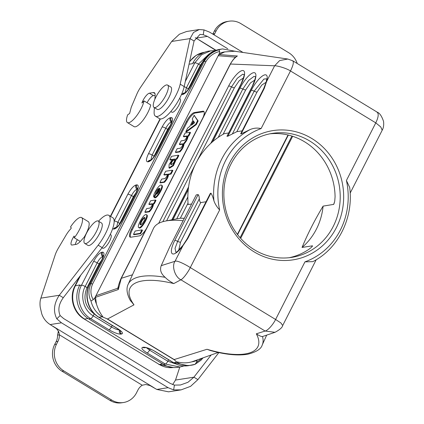 <?xml version="1.0" encoding="UTF-8"?>
<svg xmlns="http://www.w3.org/2000/svg" width="424" height="424" viewBox="0 0 424 424"><rect width="100%" height="100%" fill="white"/><g stroke="black" fill="none" stroke-linecap="round" stroke-linejoin="round"><path stroke-width="0.64" d="M98.543 221.206A22.891 6.842 121.3 0 1 108.82 215.334A22.891 6.842 121.3 0 1 98.156 245.178L59.275 295.274C53.885 303.52 53.064 311.37 56.816 318.822L61.459 322.807L168.095 387.684L173.633 389.9L181.154 389.852L190.572 386.349L197.902 379.618L218.874 352.593M154.893 99.19L155.131 95.167A13.08 3.911 -58.7 0 0 154.368 92.724A13.08 3.911 -58.7 0 0 153.34 92.565L149.418 93.179A7.849 2.348 -58.7 0 0 141.907 103.005L144.043 100.896A15.37 4.595 121.3 0 1 136.364 116.165A15.37 4.595 121.3 0 1 127.407 122.578A15.37 4.595 121.3 0 1 127.656 114.846L129.633 113.468L131.255 107.256L136.835 94.139A13.08 3.911 121.3 0 1 140.333 87.683L171.672 41.457L179.41 34.206L186.581 31.503M242.978 52.454L209.567 32.129L204.024 29.913L199.264 29.532L193.492 32.462L190.063 38.589L180.195 84.164A22.891 6.842 121.3 0 1 168.699 106.795A22.891 6.842 121.3 0 1 155.47 116.197A22.891 6.842 121.3 0 1 154.129 111.92L154.384 107.659M167.613 85.081L170.814 87.031A13.08 3.911 121.3 0 1 168.916 97.441A13.08 3.911 121.3 0 1 157.214 109.376L154.013 107.431A13.08 3.911 -58.7 0 0 165.715 95.49A13.08 3.911 -58.7 0 0 167.613 85.081A13.08 3.911 -58.7 0 0 157.474 94.223A13.08 3.911 -58.7 0 0 154.013 107.431M168.513 391.829L156.811 389.444L150.08 385.596L145.803 384.499L142.241 385.231A13.08 12.1 81.1 0 0 137.927 390.027L136.486 392.857A19.621 18.152 -98.9 0 1 123.511 402.514L121.672 402.8A19.621 18.152 -98.9 0 1 109.986 400.41L61.999 371.217A19.621 18.152 -98.9 0 1 54.67 344.484L56.111 341.654A13.08 12.1 81.1 0 0 57.569 335.114L58.247 331.722L59.095 333.116L58.607 331.441L56.387 328.589L50.175 324.567C46.195 322.07 43.391 318.509 41.764 313.877L40.243 307.336C39.771 303.716 39.983 300.653 40.884 298.141L55.311 254.548A13.08 3.911 121.3 0 1 58.353 248.167L66.33 234.673C69.144 230.126 70.935 228.939 71.057 228.329L71.306 227.937L70.517 226.994A15.37 4.595 121.3 0 1 81.599 217.57A15.37 4.595 121.3 0 1 74.285 237.8L74.121 236.051A7.849 2.348 -58.7 0 0 71.428 244.934A7.849 2.348 -58.7 0 0 72.043 245.03L75.97 244.42A13.08 3.911 -58.7 0 0 80.947 240.763L85.282 235.945M98.32 221.074L101.522 223.019A13.08 3.911 121.3 0 1 98.066 236.226A13.08 3.911 121.3 0 1 87.922 245.369L84.726 243.424A13.08 3.911 -58.7 0 0 94.865 234.281A13.08 3.911 -58.7 0 0 98.32 221.074A13.08 3.911 -58.7 0 0 97.297 220.915A13.08 3.911 -58.7 0 0 87.371 231.61A13.08 3.911 -58.7 0 0 84.726 243.424M179.564 98.479L180.089 98.797A7.849 2.348 121.3 0 1 178.949 105.046A7.849 2.348 121.3 0 1 171.932 112.206L170.824 111.533M215.291 50.493L209.09 51.034A24.528 22.695 81.1 0 0 192.872 63.102L192.586 63.669L189.04 64.22M84.085 318.959L159.244 364.454L84.085 318.959C73.22 312.674 68.937 297.044 74.937 285.898L79.845 284.933L79.553 285.5A24.528 22.695 81.1 0 0 88.722 318.912L163.367 364.333A24.528 22.695 81.1 0 0 177.974 367.317L179.914 367.014M110.261 234.461L110.797 234.79A7.849 2.348 121.3 0 1 108.724 242.714A7.849 2.348 121.3 0 1 102.64 248.199L101.998 247.807M292.655 136.29L240.657 238.341M269.818 133.83A62.757 58.062 81.1 0 1 335.077 196.816L334.732 201.214L333.709 204.384L323.104 206.117C314.73 220.024 307.707 233.804 302.047 247.446L312.467 245.819C312.159 246.773 310.681 248.125 308.041 249.874A62.757 58.062 81.1 0 1 289.131 257.718M197.34 359.875L197.139 360.273A21.258 19.668 -98.9 0 1 191.743 361.852C187.18 363.145 182.399 363.177 177.412 361.958L176.554 362.043L174.19 359.568L107.521 319.007L133.984 304.856L130.21 300.256M107.521 319.007L102.21 316.813L99.041 317.306L117.305 328.415C122.038 331.467 123.511 333.322 121.72 333.974L120.861 334.112C118.089 334.17 114.114 332.708 108.931 329.724L90.662 318.61L88.722 318.912M312.525 246.058L312.043 246.662M318.832 244.828A62.757 58.062 -98.9 0 1 291.707 257.379A62.757 58.062 -98.9 0 1 234.716 230.592A62.757 58.062 -98.9 0 1 230.884 164.247A62.757 58.062 -98.9 0 1 272.372 133.369A62.757 58.062 -98.9 0 1 335.024 170.856A62.757 58.062 -98.9 0 1 318.832 244.828M302.047 247.446A62.757 58.062 81.1 0 0 323.104 206.117M292.496 60.717C294.071 61.607 293.397 65.02 290.472 70.956C285.85 67.882 275.945 65.439 274.62 65.794L230.455 64.035C232.32 60.515 234.642 57.823 237.408 55.952L236.2 56.731M175.934 252.333L175.027 248.438L177.651 241.336A3.27 0.763 -153 0 0 174.768 240.461L198.146 194.584L196.259 194.881L170.718 245.003A14.22 4.251 121.3 0 1 169.839 246.646L161.226 265.657C159.652 269.855 160.961 273.745 165.153 277.328C167.22 279.496 170.093 281.578 173.776 283.577L180.878 279.776C174.905 277.02 171.55 265.933 175.006 261.29C176.792 260.023 185.686 264.555 190.291 267.576C187.906 272.457 183.2 278.806 180.878 279.776L265.132 331.043C268.032 330.418 273.189 324.376 275.6 319.479L304.957 261.857L312.801 261.645C338.331 248.83 353.796 217.533 349.662 187.366L346.419 180.486L375.781 122.865C378.627 116.892 378.95 113.261 376.751 111.978M135.161 231.027L133.486 234.382L140.143 233.348L141.929 229.861L135.161 231.027M142.464 230.184L141.929 229.861L142.438 230.301L140.678 233.672L134.032 234.711L133.486 234.382M144.918 217.798C142.464 219.5 141.049 221.832 140.678 224.794M144.399 217.47L144.738 217.533C146.169 218.265 141.547 225.817 140.328 224.736C139.046 224.132 142.729 217.554 144.399 217.47M139.215 227.646C141.923 227.54 148.49 215.631 146.375 214.661L145.877 214.571C143.164 214.677 136.597 226.58 138.712 227.556L139.215 227.646M146.911 214.984C149.248 216.15 141.213 229.67 139.247 227.879M148.888 211.459L148.919 211.449C151.326 208.884 152.667 206.34 152.947 203.817L153.779 203.361L155.454 200.006L150.631 200.759L148.845 204.241L152.221 203.748C152.317 205.137 151.564 206.583 149.953 208.083L146.63 208.603L144.844 212.09L148.888 211.459L149.423 211.788L145.374 212.408M152.349 204.108L149.37 204.559M148.845 204.241L149.386 204.569L148.845 204.241M148.919 211.449L149.423 211.788M155.46 200.017L155.963 200.446L154.315 203.684L153.477 204.145C153.202 206.663 151.856 209.207 149.449 211.772M155.454 200.006L155.99 200.335M159.949 188.972L157.776 193.243M159.689 188.214C160.129 189.994 159.111 191.998 156.636 194.213L159.689 188.214M155.507 194.128L155.555 193.991C155.688 191.913 156.785 190.032 158.852 188.346L154.278 197.499C156.689 198.289 163.722 186.104 161.422 185.129C159.641 183.603 152.661 194.393 153.753 196.969L155.507 194.128L155.852 194.335M154.808 197.823L154.278 197.499L154.808 197.817C157.225 198.612 164.258 186.433 161.952 185.452L161.422 185.129M154.373 197.245L153.769 196.98M158.258 189.613L156.053 193.943M163.929 181.944L163.956 181.928C166.362 179.363 167.708 176.824 167.983 174.301L170.538 173.692L172.324 170.204L165.667 171.243L163.881 174.725L167.263 174.232C167.358 175.621 166.6 177.068 164.994 178.568L161.671 179.087L159.885 182.574L163.929 181.944L164.464 182.267L160.415 182.887M163.956 181.928L164.464 182.267M172.859 170.533L172.324 170.204L172.833 170.644L171.073 174.015L168.519 174.624C168.238 177.147 166.897 179.691 164.491 182.256M167.385 174.593L164.411 175.043M174.799 159.339C172.595 160.484 171.407 162.254 171.232 164.634M174.322 161.581C173.04 163.749 171.895 164.74 170.888 164.554C169.489 163.807 173.395 158.088 174.614 159.095L174.322 161.581M178.303 155.173L171.535 156.339L169.86 159.694L172.499 159.286L169.086 164.581L168.996 167.883L172.923 165.344L175.722 158.989L176.628 158.528L178.303 155.173L178.811 155.613L177.158 158.852L176.257 159.318L173.442 165.683L169.531 168.217L168.996 167.893M172.176 159.742L170.39 160.018L169.865 159.694L170.39 160.018M179.416 151.559L179.442 151.543C181.933 148.851 183.274 146.275 183.449 143.805L183.56 143.588C185.919 140.991 187.222 138.484 187.466 136.067L188.304 135.611L189.978 132.256L185.15 133.004L183.364 136.491L186.746 135.998C186.841 137.387 186.083 138.834 184.477 140.333L181.154 140.853L179.389 144.224L182.744 143.842C182.839 145.236 182.087 146.678 180.481 148.183L177.153 148.697L175.366 152.184L179.416 151.559L179.946 151.882L175.912 152.508L175.377 152.184L175.902 152.508M182.871 144.202L179.893 144.653M179.368 144.34L179.909 144.663L179.368 144.34M186.867 136.358L183.894 136.809M179.442 151.543L179.946 151.882M190.508 132.579L189.968 132.256L190.487 132.696L188.834 135.934L188.002 136.39C187.758 138.807 186.454 141.314 184.096 143.911L183.984 144.128C183.804 146.598 182.468 149.179 179.972 151.866M193.853 121.561L192.326 124.555M191.293 125.213L193.487 121.015L194.616 122.716L191.378 125.26M192.909 120.299L189.825 126.357L187.689 127.995L185.802 131.705L195.761 124.285L197.6 120.612L194.139 115.386L192.247 118.99L192.909 120.299M194.674 115.715L194.139 115.392L198.135 120.935L196.291 124.608L186.332 132.002M204.018 111.682A9.81 2.931 -58.7 0 0 203.716 111.698L195.135 113.033A9.81 2.931 -58.7 0 0 187.127 122.107L132.272 229.766A9.81 2.931 -58.7 0 0 130.513 237.223M203.027 117.517A9.81 2.931 -58.7 0 0 203.684 111.327A9.81 2.931 -58.7 0 0 202.916 111.21L194.335 112.551A9.81 2.931 -58.7 0 0 186.327 121.619L131.472 229.278A9.81 2.931 -58.7 0 0 130.051 237.085A9.81 2.931 -58.7 0 0 130.82 237.207L139.401 235.866A9.81 2.931 -58.7 0 0 146.513 228.435M95.543 297.314L95.914 295.74L94.769 297.982A21.258 19.668 81.1 0 0 96.38 303.833L95.548 297.314L118.296 289.55A3.27 1.919 160.9 0 0 118.323 289.491L121.275 278.319L132.474 274.768M236.216 56.721C234.795 57.441 232.792 59.922 230.211 64.172A3.27 0.763 27 0 1 230.455 64.035L121.275 278.319A3.27 0.763 -153 0 0 121.02 278.457C119.049 283.296 118.126 286.269 118.264 287.366L118.323 289.491M241.113 133.878L250.277 129.49C253.769 128.027 257.379 127.725 261.11 128.578L290.472 70.956L375.781 122.865L380.757 126.935L382.188 130.237C383.513 127.931 383.969 124.99 383.545 121.402C381.764 116.128 379.655 113.049 377.212 112.169L292.83 60.828L287.811 59.031L279.628 60.579L274.62 65.794L266.579 81.572L264.263 88.446L241.113 133.878L240.705 133.83M223.103 134.291L245.719 89.909L250.542 82.844L254.798 80.094M228.483 132.988L224.269 133.645A73.58 68.078 81.1 0 0 188.145 204.543L191.611 204.002M261.11 128.578A70.31 65.052 81.1 0 0 219.648 209.954C216.961 207.05 215.053 204.013 213.924 200.844C212.885 196.916 211.878 194.356 210.903 193.164L187.752 238.601L183.046 245.517A16.727 5.003 121.3 0 1 172.345 253.775A16.727 5.003 121.3 0 1 174.768 240.461M161.226 265.657L175.006 261.29L183.046 245.517A3.27 0.768 35.7 0 1 183.062 245.226L187.207 238.744A3.27 0.763 27 0 1 187.752 238.601M282.691 325.515L280.889 322.945L275.6 319.479L190.291 267.576L219.648 209.954M262.477 336.545C261.184 336.63 259.133 335.713 256.329 333.805L265.132 331.043L275.017 332.305L262.483 336.545A73.58 26.495 24.4 0 1 262.223 344.977L266.611 335.289M187.207 238.744L210.272 193.477L210.903 193.164M198.146 194.584C198.798 195.231 199.195 196.63 199.333 198.787C199.519 200.854 199.98 202.121 200.722 202.582L206.053 201.75M162.827 221.694L231.515 86.883L237.281 78.281L242.671 74.248L243.97 74.587M184.313 218.323L180.354 218.19L177.513 218.71M183.094 220.724A73.58 26.495 -155.6 0 0 165.54 221.042A73.58 26.495 -155.6 0 0 153.356 228.674L128.18 284.255A73.58 26.495 24.4 0 1 165.153 277.328M180.354 218.19L188.033 203.117M218.206 137.371L242.835 89.035L248.602 80.428L253.992 76.394L255.29 76.739M226.962 136.327L252.254 86.337A3.27 0.763 27 0 1 252.497 86.199L226.962 136.327L227.905 136.178L251.278 90.307A16.727 5.003 121.3 0 1 263.172 75.514A16.727 5.003 121.3 0 1 266.579 81.572A3.27 2.109 16 0 0 266.097 82.314M242.178 130.852L236.846 131.684L227.905 136.178M229.718 162.779A65.402 60.51 81.1 0 0 284.69 260.511A65.402 60.51 81.1 0 0 334.695 162.371A65.402 60.51 81.1 0 0 229.718 162.779M256.329 333.805A70.31 25.318 24.4 0 1 206.997 349.281L210.304 350.489C225.398 354.639 237.912 355.879 247.833 354.204C256.382 352.01 261.179 348.931 262.223 344.977M153.303 157.664L167.644 129.341L170.681 124.91M171.778 121.921L171.301 121.995C169.611 122.552 167.766 124.635 165.773 128.26L152.131 155.03L150.854 160.028M136.396 192.204L133.359 196.625L119.017 224.953M116.573 227.312L117.846 222.319L131.488 195.543C133.454 191.961 135.293 189.878 137.016 189.284L137.493 189.21M94.769 297.982L93.254 299.625C90.402 294.844 90.18 289.661 92.586 284.064L205.905 61.666C209.059 56.344 213.664 52.931 219.717 51.431L219.346 53.488A21.258 19.668 -98.9 0 1 224.747 51.908L219.229 54.564L218.201 55.735L95.914 295.74L117.74 288.246A3.27 2.38 11.9 0 0 118.27 287.329M219.346 53.488L218.201 55.735L235.5 57.129A3.27 1.134 -142 0 1 235.5 57.309M219.717 51.431L218.959 49.825C212.562 51.643 207.665 55.48 204.257 61.326L203.191 61.491L191.139 85.15C188.23 90.455 185.5 93.545 182.956 94.42L181.483 94.51M224.747 51.908L234.62 51.23M187.583 90.376L200.34 65.169L203.35 60.865M208.147 54.818L198.469 64.088L186.417 87.747L185.14 92.739M102.11 259.488L99.073 263.913L87.021 287.573C82.77 298.316 85.182 307.093 94.25 313.914L93.206 315.832C83.692 310.379 79.829 296.312 85.15 286.486L97.207 262.832C99.168 259.25 101.007 257.161 102.73 256.573L103.207 256.499M119.52 329.909C117.649 329.952 114.968 328.96 111.464 326.946L93.206 315.832A3.27 0.975 121.3 0 1 90.662 318.61C79.845 312.371 75.461 296.408 81.498 285.198L93.55 261.539C96.46 256.239 99.19 253.144 101.733 252.269L102.592 252.132C104.611 252.296 104.389 254.999 101.93 260.23L89.872 283.889L90.943 283.725L204.257 61.326A3.27 0.763 -153 0 1 205.905 61.666M93.254 299.625L90.99 300.987C88.256 295.57 88.24 289.82 90.943 283.725A3.27 0.763 -153 0 1 92.586 284.064M96.391 303.828C98.023 309.022 100.149 313.262 102.767 316.537L102.507 316.993M146.545 347.797L149.587 350.139L167.846 361.253L175.918 363.993M206.997 349.281L174.19 359.568M118.296 289.55L117.74 288.246L118.471 286.105M219.234 54.564L237.297 55.995A3.27 0.874 -115.7 0 1 237.286 56.021M237.297 55.995L235.108 57.653M191.743 361.847L192.427 361.619M197.139 360.273L196.413 362.388L202.131 358.174M163.367 364.333L165.307 364.025L147.043 352.911C142.31 349.864 140.842 348.009 142.634 347.357L143.492 347.224C146.264 347.166 150.239 348.629 155.428 351.613L173.686 362.721L176.856 362.229A24.528 22.695 81.1 0 0 191.457 365.212A24.528 22.695 81.1 0 0 195.077 364.317L200.944 360.283L203.022 357.861M195.077 364.317L196.413 362.388M291.908 136.046L240.106 237.716M77.364 239.677A7.849 2.348 -58.7 0 0 75.207 244.537M108.82 215.334L112.821 217.772A22.891 6.842 121.3 0 1 102.152 247.611L63.277 297.706C58.798 303.923 57.754 309.88 60.139 315.567L63.621 318.556L170.257 383.439L174.418 385.098L180.401 385.003L187.959 382.289L193.906 377.185L211.136 354.978M179.824 367.025L175.515 380.052L172.663 384.594M123.511 402.514A19.621 18.152 -98.9 0 1 111.825 400.124L63.839 370.931A19.621 18.152 -98.9 0 1 56.509 344.198L57.95 341.362A13.08 12.1 81.1 0 0 59.408 334.828L57.569 335.114M58.247 331.722L58.353 331.054M142.241 385.231L59.408 334.828L59.095 333.116M84.206 237.138A15.37 4.595 -58.7 0 0 88.266 221.625L81.599 217.57M74.285 237.8L80.295 241.457M173.633 389.9L174.418 385.098M56.816 318.822L60.139 315.567M40.884 298.141L59.275 295.274L63.277 297.706M197.902 379.618L193.906 377.185L175.515 380.052M171.672 41.457L190.063 38.589L194.059 41.022L184.191 86.597A22.891 6.842 121.3 0 1 172.695 109.228A22.891 6.842 121.3 0 1 159.466 118.63L155.47 116.197M155.12 95.347L153.414 95.612A7.849 2.348 -58.7 0 0 147.075 102.74M195.279 37.662L215.71 50.345M214.046 34.853A13.08 12.1 81.1 0 0 214.719 33.687L216.161 30.857A19.621 18.152 -98.9 0 1 229.135 21.2A19.621 18.152 -98.9 0 1 240.821 23.59L288.808 52.783A19.621 18.152 -98.9 0 1 297.235 63.51M212.811 34.105A13.08 12.1 81.1 0 0 212.88 33.973L214.321 31.143A19.621 18.152 -98.9 0 1 227.296 21.486L229.135 21.2M227.741 48.755L207.4 36.379L203.244 34.715L200.017 34.381L194.059 41.022M204.024 29.913L203.244 34.715M127.407 122.578L134.069 126.633A15.37 4.595 -58.7 0 0 143.026 120.22A15.37 4.595 -58.7 0 0 150.706 104.951L144.043 100.896M148.67 161.708L147.812 161.841C145.792 161.677 146.015 158.979 148.474 153.742L162.116 126.967C165.031 121.662 167.756 118.572 170.305 117.697L171.163 117.559C173.178 117.724 172.955 120.427 170.496 125.658L156.853 152.433C153.944 157.739 151.214 160.834 148.67 161.708A3.27 3.026 -99 0 1 150.679 160.129M120.056 223.591A3.27 0.779 26.9 0 1 119.716 223.4L117.846 222.319A3.27 0.768 -153 0 0 114.189 221.037L127.836 194.256C130.746 188.95 133.475 185.86 136.019 184.981L136.878 184.848C138.897 185.012 138.674 187.71 136.215 192.947L122.573 219.722C119.658 225.027 116.934 228.117 114.385 228.997L112.588 228.875M185.304 81.466L194.817 62.8L192.872 63.102M160.362 118.927L110.669 216.463M88.06 318.498L84.599 319.034A24.528 22.695 -98.9 0 1 75.43 285.622L80.74 275.202M79.553 285.5L81.498 285.198A3.27 0.763 -153 0 1 85.15 286.486L87.021 287.573A3.27 0.763 27 0 0 87.996 288.082M333.524 204.495L334.382 202.815M211.03 50.732L201.586 54.712L194.817 62.8A3.27 0.763 -153 0 1 198.469 64.088L200.34 65.169A3.27 0.763 -153 0 0 200.965 65.513M168.651 359.775L167.846 361.253A3.27 0.975 -58.7 0 1 165.307 364.025L179.914 367.009L184.037 365.944M177.412 361.958A3.27 0.975 -58.7 0 1 176.856 362.229L176.554 362.043M174.709 360.05L106.716 318.684M134.032 234.711L133.496 234.382M140.143 233.348L140.678 233.672M140.254 233.216L140.789 233.539M141.902 229.978L142.438 230.301M144.854 212.09L145.39 212.413L144.844 212.09M152.947 203.817L153.477 204.145M153.091 203.584L153.621 203.907M153.668 203.494L154.203 203.817M153.779 203.361L154.315 203.684M155.433 200.123L155.963 200.446M159.912 188.553L159.572 188.346M155.555 193.991L155.915 194.208M153.864 196.879L154.394 197.202M159.896 182.574L160.426 182.898L159.885 182.574M167.983 174.301L168.519 174.624M168.127 174.068L168.662 174.391M170.538 173.692L171.073 174.015M170.649 173.559L171.185 173.882M172.303 170.321L172.833 170.644M163.892 174.73L164.427 175.054M176.628 158.528L177.158 158.852M178.276 155.29L178.811 155.613M176.517 158.661L177.047 158.984M175.865 158.762L176.4 159.085M175.722 158.989L176.257 159.318M178.822 155.497L178.308 155.179M183.375 136.491L183.905 136.82L183.364 136.491M183.449 143.805L183.984 144.128M183.56 143.588L184.096 143.911M187.466 136.067L188.002 136.39M187.609 135.834L188.145 136.157M188.192 135.744L188.722 136.067M188.304 135.611L188.834 135.934M189.952 132.373L190.487 132.696M193.365 121.142L193.715 121.359M197.6 120.612L198.135 120.935M197.573 120.723L198.109 121.047M195.761 124.285L196.291 124.608M195.665 124.407L196.201 124.73M185.834 131.7L186.364 132.023M203.716 111.698L202.916 111.21M131.472 229.278L132.272 229.766M186.327 121.619L187.127 122.107M194.335 112.551L195.135 113.033M240.673 133.814L263.717 88.59A3.27 0.763 27 0 1 264.263 88.446M212.716 141.621L239.958 88.155A3.27 0.763 -153 0 1 242.835 89.035A3.27 0.763 -153 0 0 245.719 89.909M213.924 200.844A73.58 68.078 -98.9 0 1 250.277 129.49M178.684 250.351L180.534 242.21L200.722 202.582M180.534 242.21A3.27 0.763 -153 0 1 177.651 241.336L199.328 198.787M196.784 161.581L234.398 87.763L239.216 80.698L243.471 77.947M166.59 220.84L195.4 164.295M158.65 223.363L228.631 86.008A3.27 0.763 -153 0 1 231.515 86.883A3.27 0.763 -153 0 0 234.398 87.763M244.102 74.741L243.948 74.47C244.765 74.02 243.758 77.263 240.933 84.191A3.27 0.763 27 0 1 241.177 84.053L211.131 143.026M228.631 86.008A16.727 5.003 121.3 0 1 242.29 70.538A16.727 5.003 121.3 0 1 241.177 84.053M188.526 187.392L172.022 219.78M176.681 218.874L187.853 196.943M172.987 219.595L188.267 189.608M239.958 88.155A16.727 5.003 121.3 0 1 253.61 72.684A16.727 5.003 121.3 0 1 252.497 86.199M232.479 133.73L254.156 91.181A3.27 0.763 -153 0 0 251.278 90.307M236.846 131.684L257.039 92.056A3.27 0.763 -153 0 1 254.156 91.181L263.871 79.097L266.516 78.8M257.039 92.056L261.862 84.996L266.118 82.24M304.957 261.857A70.31 65.052 81.1 0 0 346.419 180.486M168.27 129.68A3.27 0.753 -152.9 0 1 167.644 129.341L165.773 128.26A3.27 0.763 -153 0 0 162.116 126.967M154.341 156.302A3.27 0.763 -153 0 1 154.002 156.112L152.131 155.03A3.27 0.768 -153 0 0 148.474 153.742M170.305 117.697A3.27 3.026 -99 0 0 171.301 121.995L171.683 122.276M150.69 160.118L149.974 160.235A3.27 3.026 81.1 0 0 147.812 161.841M171.847 121.603A3.27 3.026 -98.9 0 1 171.163 117.559M172.197 121.423L171.937 120.819L170.252 125.796A3.27 0.768 27 0 1 170.496 125.658M170.252 125.796L156.604 152.571A3.27 0.763 27 0 1 156.853 152.433M136.019 184.981A3.27 3.026 -99 0 0 137.016 189.284L137.397 189.565M127.836 194.256A3.27 0.763 -153 0 1 131.488 195.543L133.359 196.625A3.27 0.763 27 0 0 133.984 196.969M136.215 192.947A3.27 0.768 -153 0 0 135.966 193.084L122.324 219.86A3.27 0.763 27 0 1 122.573 219.722M116.393 227.412A3.27 3.026 81 0 0 114.385 228.997M115.672 227.524A3.27 3.026 81.1 0 0 113.526 229.13M137.562 188.892A3.27 3.026 -98.9 0 1 136.878 184.848M222.595 48.924A24.528 22.695 81.1 0 0 218.959 49.825M184.17 86.713A3.27 0.768 -153 0 1 186.417 87.747L188.288 88.828A3.27 0.763 -153 0 0 188.627 89.019M191.139 85.15A3.27 0.763 27 0 0 190.89 85.288L202.942 61.628A3.27 0.763 27 0 1 203.191 61.491L209.959 53.408L219.409 49.422L222.579 48.93L236.73 51.537M182.956 94.42A3.27 3.026 -99.1 0 1 184.965 92.84L184.255 92.946A3.27 3.026 81.1 0 0 182.097 94.557M101.733 252.269A3.27 3.026 -99.1 0 0 102.73 256.573L103.112 256.854M93.55 261.539A3.27 0.763 27 0 1 97.207 262.832L99.073 263.913A3.27 0.763 27 0 0 99.704 264.253M108.931 329.724A3.27 0.97 121.3 0 0 111.464 326.946L112.27 325.468M94.335 313.76A3.27 0.975 121.3 0 0 94.25 313.914L94.897 314.306M98.787 317.263A3.27 0.981 -58.7 0 0 99.041 317.306C88.218 311.068 83.841 295.099 89.872 283.889A3.27 0.763 27 0 0 89.628 284.027C83.597 295.199 87.932 311.015 98.787 317.263L117.045 328.377A3.27 0.975 -58.7 0 0 117.305 328.415M120.162 330.598A3.27 3.026 80.9 0 0 121.72 333.974M119.473 330.031A3.27 3.026 81.1 0 0 120.861 334.112M103.281 256.175A3.27 3.026 -98.9 0 1 102.592 252.132M103.626 255.995L103.371 255.391L101.68 260.368A3.27 0.768 27 0 1 101.93 260.23M102.767 316.537A3.27 0.975 121.3 0 1 102.21 316.813A24.528 22.695 -98.9 0 1 90.99 300.987M150.191 349.026L149.587 350.139A3.27 0.986 -58.7 0 1 147.043 352.911M195.215 364.274L188.293 365.705L173.686 362.721A3.27 0.975 121.3 0 1 173.432 362.684L155.168 351.57C151.819 349.106 143.996 346.996 145.384 347.627L145.432 347.622M143.492 347.224A3.27 3.021 81.3 0 0 145.395 347.627L144.579 347.754A3.27 3.026 81.1 0 1 142.634 347.357M133.984 304.856A70.31 25.318 24.4 0 1 173.776 283.577M204.596 52.253L204.389 52.285A24.528 22.695 81.1 0 0 189.507 62.058M237.599 234.657L288.346 135.06M158.73 364.375L173.289 367.518A24.528 22.695 81.1 0 1 159.244 364.454L162.684 363.914M63.839 370.931L61.999 371.217M109.986 400.41L111.825 400.124M54.67 344.484L56.509 344.198M57.95 341.362L56.111 341.654M154.145 387.822L52.841 326.189M98.156 245.178L102.152 247.611M50.175 324.567L61.459 322.807M168.095 387.684L156.811 389.444M216.161 30.857L214.321 31.143M214.719 33.687L212.88 33.973M216.017 50.244L198.787 39.755M196.121 38.134L207.4 36.379M149.418 93.179L153.414 95.612M153.34 92.565L154.977 93.561M180.195 84.164L184.191 86.597M146.884 214.968L146.349 214.645M139.273 227.895L138.738 227.571M153.758 196.98L154.294 197.303M163.881 174.725L164.417 175.048M185.802 131.705L186.337 132.028M316.203 259.742L282.702 325.494C282.395 327.434 279.84 329.697 275.017 332.305M176.13 252.381L177.64 251.257L183.057 245.231M240.933 84.191L210.792 143.339M188.59 186.915L171.826 219.818M177.773 218.662L165.54 221.042M255.423 76.887L255.269 76.617C256.085 76.172 255.078 79.41 252.254 86.337M266.744 79.034L266.102 82.298L263.717 88.59M350.16 193.1L382.188 130.237M156.604 152.571C155.195 155.868 151.156 160.23 150.642 160.145L150.827 160.102M122.324 219.86C120.946 223.098 116.934 227.471 116.362 227.428L116.542 227.386M116.409 227.407L115.688 227.518M137.911 188.707L137.657 188.102L135.966 193.084M190.89 85.288C189.539 88.473 185.553 92.856 184.928 92.856L185.103 92.814M202.942 61.628C206.594 54.829 212.085 50.758 219.415 49.422M117.045 328.377L120.925 331.382L120.75 330.863M101.68 260.368L89.628 284.027M188.293 365.705C183.041 366.469 178.091 365.462 173.432 362.684M130.629 300.987C125.965 292.825 126.638 287.212 128.18 284.255M230.211 64.172L121.026 278.457M233.974 51.134L287.811 59.031M192.48 361.603L218.238 352.455M74.937 285.898L79.701 276.538M110.399 216.293L160.039 118.868M204.389 52.285L196.142 55.348L189.645 61.411M288.029 134.986L237.387 234.377M168.498 391.834L181.159 389.857M186.602 31.498L199.264 29.526"/></g></svg>
